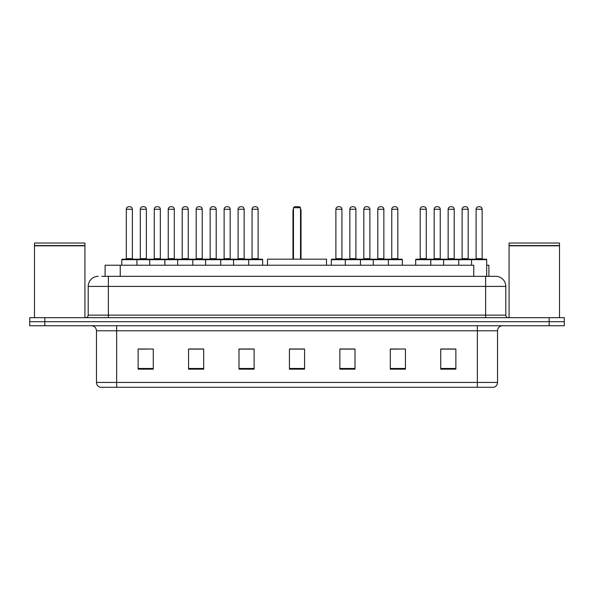 <?xml version="1.0" encoding="UTF-8"?>
<svg xmlns="http://www.w3.org/2000/svg" width="594" height="594" viewBox="0 0 594 594"><rect width="100%" height="100%" fill="white"/><g stroke="black" fill="none" stroke-linecap="round" stroke-linejoin="round"><path stroke-width="0.89" d="M101.826 276.321L108.375 276.321L101.826 276.321L105.108 276.321L105.108 265.228L473.76 265.228L473.76 276.321M486.679 265.228L488.892 265.228L488.892 276.321M98.292 276.321A10.083 10.083 0 0 0 88.202 286.412L88.202 315.154A2.525 2.525 0 0 1 85.685 317.679M505.798 286.412L108.375 286.412L108.375 276.321L495.708 276.321A10.083 10.083 0 0 1 505.798 286.412L505.798 315.154C505.947 316.691 506.786 317.53 508.316 317.679M44.832 317.679L29.7 317.679L29.7 321.71L44.832 321.71L29.7 321.71L29.7 325.75L44.832 325.75L44.832 321.71L549.168 321.71L44.832 321.71L44.832 317.679L549.168 317.679L549.168 321.71L564.3 321.71L549.168 321.71L549.168 325.75L44.832 325.75M549.168 325.75L564.3 325.75L564.3 317.679L549.168 317.679M495.559 276.321L492.174 276.321M497.527 382.432C497.386 384.853 496.176 386.464 493.896 387.273L477.353 387.273L477.353 382.432L497.527 382.432L497.527 330.791A5.042 5.042 0 0 1 502.569 325.75M477.353 387.273L100.104 387.273A5.042 5.042 0 0 1 96.473 382.432L96.473 330.791C96.176 327.725 94.498 326.047 91.431 325.75M455.865 369.171L455.865 348.997L440.733 348.997L440.733 369.171L455.865 369.171M405.435 369.171L405.435 348.997L390.303 348.997L390.303 369.171L405.435 369.171M354.997 369.171L354.997 348.997L339.872 348.997L339.872 369.171L354.997 369.171M153.267 369.171L153.267 348.997L138.135 348.997L138.135 369.171L153.267 369.171M203.697 369.171L203.697 348.997L188.565 348.997L188.565 369.171L203.697 369.171M254.128 369.171L254.128 348.997L239.003 348.997L239.003 369.171L254.128 369.171M304.566 369.171L304.566 348.997L289.434 348.997L289.434 369.171L304.566 369.171M468.176 387.273L116.647 387.273L116.647 382.432L477.353 382.432L477.353 330.791L96.473 330.791M391.008 349.101L398.574 349.101M440.733 349.101L454.959 349.101M447.393 349.101L440.986 349.101M251.307 349.101L244.899 349.101M188.565 349.101L202.992 349.101M195.426 349.101L189.018 349.101M139.545 349.101L147.112 349.101M349.101 349.101L342.693 349.101M304.566 349.101L289.434 349.101M254.128 349.101L239.003 349.101M354.997 349.101L339.872 349.101M34.489 245.812L84.927 245.812L34.489 245.812L34.489 317.679M84.927 245.812L84.927 317.679M84.675 245.56L34.742 245.56M84.927 245.307L84.927 243.035L34.489 243.035L34.489 245.307M326.507 265.228L326.507 259.177L267.493 259.177L267.493 265.228M293.473 207.729L294.476 206.727L299.524 206.727L300.527 207.729L293.473 207.729L293.473 259.177M300.527 207.729L300.527 259.177M301.032 259.177L301.032 210.759A4.032 4.032 0 0 0 300.527 208.806M292.968 259.177L292.968 210.759L293.473 210.759M509.073 245.812L559.511 245.812L509.073 245.812L509.073 317.679M559.511 245.812L559.511 317.679M559.258 245.56L509.325 245.56M559.511 245.307L559.511 243.035L509.073 243.035L509.073 245.307M248.032 259.177L262.147 259.177A0.505 0.505 0 0 1 262.652 259.682L121.792 259.682A0.505 0.505 0 0 1 122.297 259.177L136.42 259.177A0.505 0.505 0 0 1 136.924 259.682L136.924 265.228M132.38 209.244L126.329 209.244A2.525 2.525 0 0 1 128.853 206.727L129.863 206.727A2.525 2.525 0 0 1 132.38 209.244L132.38 258.672A0.505 0.505 0 0 0 132.885 259.177M126.329 209.244L126.329 258.672A0.505 0.505 0 0 1 125.824 259.177M121.792 259.682L121.792 265.228M149.733 265.228L149.733 259.682A0.505 0.505 0 0 1 150.237 259.177L164.36 259.177A0.505 0.505 0 0 1 164.865 259.682L164.865 265.228M160.321 209.244L154.269 209.244A2.525 2.525 0 0 1 156.794 206.727L157.804 206.727A2.525 2.525 0 0 1 160.321 209.244L160.321 258.672A0.505 0.505 0 0 0 160.826 259.177M154.269 209.244L154.269 258.672A0.505 0.505 0 0 1 153.764 259.177M177.673 265.228L177.673 259.682A0.505 0.505 0 0 1 178.178 259.177L192.3 259.177A0.505 0.505 0 0 1 192.805 259.682L192.805 265.228M188.261 209.244L182.21 209.244A2.525 2.525 0 0 1 184.734 206.727L185.744 206.727A2.525 2.525 0 0 1 188.261 209.244L188.261 258.672A0.505 0.505 0 0 0 188.766 259.177M182.21 209.244L182.21 258.672A0.505 0.505 0 0 1 181.705 259.177M205.613 265.228L205.613 259.682A0.505 0.505 0 0 1 206.118 259.177L220.24 259.177A0.505 0.505 0 0 1 220.745 259.682L220.745 265.228M216.201 209.244L210.15 209.244A2.525 2.525 0 0 1 212.674 206.727L213.684 206.727A2.525 2.525 0 0 1 216.201 209.244L216.201 258.672A0.505 0.505 0 0 0 216.706 259.177M210.15 209.244L210.15 258.672A0.505 0.505 0 0 1 209.645 259.177M233.553 265.228L233.553 259.682A0.505 0.505 0 0 1 234.058 259.177L248.181 259.177A0.505 0.505 0 0 1 248.686 259.682L248.686 265.228M244.149 209.244L238.09 209.244A2.525 2.525 0 0 1 240.615 206.727L241.624 206.727A2.525 2.525 0 0 1 244.149 209.244L244.149 258.672A0.505 0.505 0 0 0 244.646 259.177M238.09 209.244L238.09 258.672A0.505 0.505 0 0 1 237.585 259.177M387.734 259.177L401.856 259.177A0.505 0.505 0 0 1 402.353 259.682L345.314 259.682A0.505 0.505 0 0 1 345.819 259.177L359.942 259.177A0.505 0.505 0 0 1 360.447 259.682L360.447 265.228M355.91 209.244L349.851 209.244A2.525 2.525 0 0 1 352.376 206.727L353.385 206.727A2.525 2.525 0 0 1 355.91 209.244L355.91 258.672A0.505 0.505 0 0 0 356.415 259.177M349.851 209.244L349.851 258.672A0.505 0.505 0 0 1 349.354 259.177M345.968 259.177L331.853 259.177A0.505 0.505 0 0 0 331.348 259.682L345.314 259.682L345.314 265.228M373.255 265.228L373.255 259.682A0.505 0.505 0 0 1 373.76 259.177L387.882 259.177A0.505 0.505 0 0 1 388.387 259.682L388.387 265.228M383.85 209.244L377.799 209.244A2.525 2.525 0 0 1 380.316 206.727L381.326 206.727A2.525 2.525 0 0 1 383.85 209.244L383.85 258.672A0.505 0.505 0 0 0 384.355 259.177M377.799 209.244L377.799 258.672A0.505 0.505 0 0 1 377.294 259.177M471.554 265.228L471.554 259.682A0.505 0.505 0 0 1 472.059 259.177L486.174 259.177A0.505 0.505 0 0 1 486.679 259.682L415.674 259.682A0.505 0.505 0 0 1 416.179 259.177L430.294 259.177A0.505 0.505 0 0 1 430.799 259.682L430.799 265.228M426.262 258.672A0.505 0.505 0 0 0 426.767 259.177L419.706 259.177A0.505 0.505 0 0 0 420.21 258.672L426.262 258.672L426.262 209.244A2.525 2.525 0 0 0 423.737 206.727L422.735 206.727A2.525 2.525 0 0 0 420.21 209.244L420.21 258.672M415.674 259.682L415.674 265.228M443.614 265.228L443.614 259.682A0.505 0.505 0 0 1 444.119 259.177L458.234 259.177A0.505 0.505 0 0 1 458.739 259.682L458.739 265.228M454.202 258.672A0.505 0.505 0 0 0 454.707 259.177L447.646 259.177A0.505 0.505 0 0 0 448.151 258.672L454.202 258.672L454.202 209.244A2.525 2.525 0 0 0 451.678 206.727L450.675 206.727A2.525 2.525 0 0 0 448.151 209.244L448.151 258.672M482.142 258.672A0.505 0.505 0 0 0 482.647 259.177L475.586 259.177A0.505 0.505 0 0 0 476.091 258.672L482.142 258.672L482.142 209.244A2.525 2.525 0 0 0 479.618 206.727L478.616 206.727A2.525 2.525 0 0 0 476.091 209.244L476.091 258.672M486.679 259.682L486.679 276.321M150.386 259.177L136.264 259.177M140.303 209.244A2.525 2.525 0 0 1 142.82 206.727L143.83 206.727A2.525 2.525 0 0 1 146.354 209.244L140.303 209.244L140.303 258.672A0.505 0.505 0 0 1 139.798 259.177M146.354 209.244L146.354 258.672A0.505 0.505 0 0 0 146.859 259.177M178.326 259.177L164.204 259.177M168.243 209.244A2.525 2.525 0 0 1 170.76 206.727L171.77 206.727A2.525 2.525 0 0 1 174.294 209.244L168.243 209.244L168.243 258.672A0.505 0.505 0 0 1 167.738 259.177M174.294 209.244L174.294 258.672A0.505 0.505 0 0 0 174.799 259.177M206.267 259.177L192.144 259.177M196.183 209.244A2.525 2.525 0 0 1 198.708 206.727L199.71 206.727A2.525 2.525 0 0 1 202.235 209.244L196.183 209.244L196.183 258.672A0.505 0.505 0 0 1 195.678 259.177M202.235 209.244L202.235 258.672A0.505 0.505 0 0 0 202.74 259.177M234.207 259.177L220.092 259.177M224.124 209.244A2.525 2.525 0 0 1 226.648 206.727L227.651 206.727A2.525 2.525 0 0 1 230.175 209.244L224.124 209.244L224.124 258.672A0.505 0.505 0 0 1 223.619 259.177M230.175 209.244L230.175 258.672A0.505 0.505 0 0 0 230.68 259.177M252.064 209.244A2.525 2.525 0 0 1 254.588 206.727L255.591 206.727A2.525 2.525 0 0 1 258.115 209.244L252.064 209.244L252.064 258.672A0.505 0.505 0 0 1 251.559 259.177M258.115 209.244L258.115 258.672A0.505 0.505 0 0 0 258.62 259.177M262.652 259.682L262.652 265.228M335.885 209.244A2.525 2.525 0 0 1 338.409 206.727L339.412 206.727A2.525 2.525 0 0 1 341.936 209.244L335.885 209.244L335.885 258.672A0.505 0.505 0 0 1 335.38 259.177M341.936 209.244L341.936 258.672A0.505 0.505 0 0 0 342.441 259.177M331.348 259.682L331.348 265.228M373.908 259.177L359.793 259.177M363.825 209.244A2.525 2.525 0 0 1 366.35 206.727L367.352 206.727A2.525 2.525 0 0 1 369.876 209.244L363.825 209.244L363.825 258.672A0.505 0.505 0 0 1 363.32 259.177M369.876 209.244L369.876 258.672A0.505 0.505 0 0 0 370.381 259.177M391.765 209.244A2.525 2.525 0 0 1 394.29 206.727L395.292 206.727A2.525 2.525 0 0 1 397.817 209.244L391.765 209.244L391.765 258.672A0.505 0.505 0 0 1 391.26 259.177M397.817 209.244L397.817 258.672A0.505 0.505 0 0 0 398.322 259.177M402.353 259.682L402.353 265.228M444.267 259.177L430.145 259.177M434.177 209.244A2.525 2.525 0 0 1 436.701 206.727L437.711 206.727A2.525 2.525 0 0 1 440.236 209.244L434.177 209.244L434.177 258.672A0.505 0.505 0 0 1 433.679 259.177M440.236 209.244L440.236 258.672A0.505 0.505 0 0 0 440.733 259.177M472.208 259.177L458.085 259.177M462.117 209.244A2.525 2.525 0 0 1 464.642 206.727L465.651 206.727A2.525 2.525 0 0 1 468.176 209.244L462.117 209.244L462.117 258.672A0.505 0.505 0 0 1 461.62 259.177M468.176 209.244L468.176 258.672A0.505 0.505 0 0 0 468.681 259.177M120.24 276.321L120.24 265.228M108.375 317.679L108.375 286.412L88.202 286.412M88.202 315.154L505.798 315.154M485.625 276.321L485.625 317.679M477.353 325.75L477.353 330.791L497.527 330.791M96.473 382.432L116.647 382.432L116.647 325.75M304.566 368.473L289.434 368.473M254.128 368.473L239.003 368.473M203.697 368.473L188.565 368.473M153.267 368.473L138.135 368.473M354.997 368.473L339.872 368.473M405.435 368.473L390.303 368.473M455.865 368.473L440.733 368.473M300.527 210.759L301.032 210.759M126.329 258.672L132.38 258.672M154.269 258.672L160.321 258.672M182.21 258.672L188.261 258.672M210.15 258.672L216.201 258.672M238.09 258.672L244.149 258.672M349.851 258.672L355.91 258.672M377.799 258.672L383.85 258.672M426.262 209.244L420.21 209.244M454.202 209.244L448.151 209.244M482.142 209.244L476.091 209.244M140.303 258.672L146.354 258.672M168.243 258.672L174.294 258.672M196.183 258.672L202.235 258.672M224.124 258.672L230.175 258.672M252.064 258.672L258.115 258.672M335.885 258.672L341.936 258.672M363.825 258.672L369.876 258.672M391.765 258.672L397.817 258.672M434.177 258.672L440.236 258.672M462.117 258.672L468.176 258.672M293.473 208.806A4.032 4.032 0 0 0 292.968 210.759"/></g></svg>
